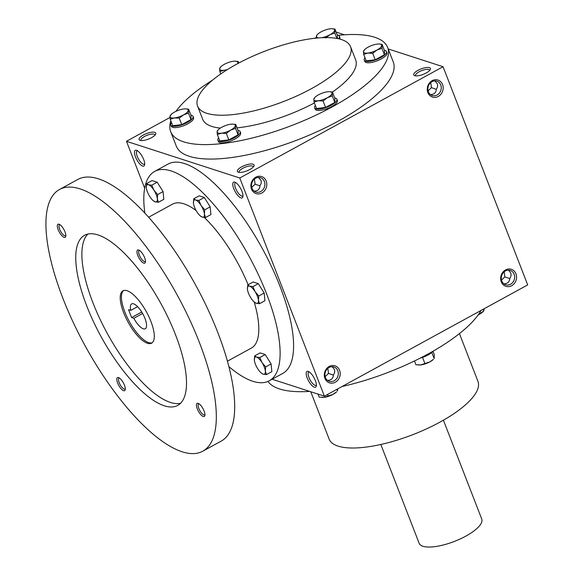 <?xml version="1.0" encoding="UTF-8"?>
<svg xmlns="http://www.w3.org/2000/svg" width="575" height="575" viewBox="0 0 575 575"><rect width="100%" height="100%" fill="white"/><g stroke="black" fill="none" stroke-linecap="round" stroke-linejoin="round"><path stroke-width="0.86" d="M316.394 384.97A7.54 2.659 61.3 0 1 316.063 385.264A7.54 2.659 61.3 0 1 315.021 385.293A7.54 2.659 61.3 0 1 309.508 378.731A7.54 2.659 61.3 0 1 308.825 372.039A7.54 2.659 61.3 0 1 309.249 371.917M333.385 375.123L328.512 373.427L327.815 368.338M328.512 373.427L325.148 376.639M331.897 366.685C335.045 369.1 335.548 371.867 333.392 375.001C333.126 378.508 331.171 380.298 327.527 380.37M509.738 278.595L504.864 276.898L504.167 271.81M508.257 270.157C511.405 272.572 511.901 275.346 509.745 278.48C509.479 281.98 507.524 283.77 503.88 283.849M325.428 377.523A7.54 6.612 -72.1 0 1 326.78 369.402A7.54 6.612 -72.1 0 1 333.938 366.965A7.54 6.612 -72.1 0 1 337.906 376.172A7.54 6.612 -72.1 0 1 329.295 381.304A7.54 6.612 -72.1 0 1 325.428 377.523M504.864 276.898L501.501 280.111M251.735 187.378L255.099 184.158L259.979 185.862M254.114 191.108C257.765 191.037 259.72 189.247 259.979 185.739L261.143 183.482L261.28 181.52L260.978 180.377L258.491 177.423M239.329 172.392A7.54 2.465 158.8 0 1 239.193 172.162A7.54 2.465 158.8 0 1 245.324 167.138A7.54 2.465 158.8 0 1 253.244 166.707A7.54 2.465 158.8 0 1 253.302 166.973M238.388 172.213A8.948 2.933 158.8 0 1 238.273 172.177A8.948 2.933 158.8 0 1 244.677 165.463A8.948 2.933 158.8 0 1 253.934 166.103A8.948 2.933 158.8 0 1 246.912 170.876A8.948 2.933 158.8 0 1 238.388 172.213M428.095 90.85L431.458 87.637L436.332 89.333M430.467 94.587C434.118 94.508 436.073 92.719 436.332 89.211L437.381 87.35L437.632 84.999L437.338 83.857L434.844 80.895M415.682 75.871A7.54 2.465 158.8 0 1 415.545 75.634A7.54 2.465 158.8 0 1 421.683 70.61A7.54 2.465 158.8 0 1 429.604 70.186A7.54 2.465 158.8 0 1 429.654 70.452M414.74 75.692A8.948 2.933 158.8 0 1 414.625 75.648A8.948 2.933 158.8 0 1 421.029 68.935A8.948 2.933 158.8 0 1 430.287 69.575A8.948 2.933 158.8 0 1 423.265 74.347A8.948 2.933 158.8 0 1 414.74 75.692M141.04 140.566A7.54 2.465 158.8 0 1 140.897 140.329A7.54 2.465 158.8 0 1 147.035 135.305A7.54 2.465 158.8 0 1 154.955 134.881A7.54 2.465 158.8 0 1 155.013 135.139M140.099 140.379A8.948 2.933 158.8 0 1 139.984 140.343A8.948 2.933 158.8 0 1 146.388 133.63A8.948 2.933 158.8 0 1 155.638 134.27A8.948 2.933 158.8 0 1 148.623 139.042A8.948 2.933 158.8 0 1 140.099 140.379M501.781 280.995A7.54 6.612 -72.1 0 1 503.132 272.873A7.54 6.612 -72.1 0 1 510.291 270.437A7.54 6.612 -72.1 0 1 514.258 279.644A7.54 6.612 -72.1 0 1 505.648 284.783A7.54 6.612 -72.1 0 1 501.781 280.995M501.271 281.836A8.948 7.849 -72.1 0 1 509.644 268.978A8.948 7.849 -72.1 0 1 514.941 282.634A8.948 7.849 -72.1 0 1 501.271 281.836M324.911 378.364A8.948 7.849 -72.1 0 1 333.284 365.506A8.948 7.849 -72.1 0 1 338.589 379.162A8.948 7.849 -72.1 0 1 324.911 378.364M442.556 84.532A8.948 7.849 107.9 0 0 428.885 83.734A8.948 7.849 107.9 0 0 434.183 97.398A8.948 7.849 107.9 0 0 442.556 84.532M440.745 84.956A7.54 6.612 107.9 0 0 436.885 81.176A7.54 6.612 107.9 0 0 428.274 86.308A7.54 6.612 107.9 0 0 432.235 95.515A7.54 6.612 107.9 0 0 439.393 93.078A7.54 6.612 107.9 0 0 440.745 84.956M266.203 181.06A8.948 7.849 107.9 0 0 252.526 180.263A8.948 7.849 107.9 0 0 257.83 193.919A8.948 7.849 107.9 0 0 266.203 181.06M264.392 181.484A7.54 6.612 107.9 0 0 260.525 177.697A7.54 6.612 107.9 0 0 251.915 182.836A7.54 6.612 107.9 0 0 255.882 192.043A7.54 6.612 107.9 0 0 263.041 189.606A7.54 6.612 107.9 0 0 264.392 181.484M387.651 47.473L393.257 61.935A116.366 38.079 158.8 0 1 318.895 130.87A116.366 38.079 158.8 0 1 189.24 156.299A116.366 38.079 158.8 0 1 176.281 146.093L170.667 131.639A116.366 38.079 -21.2 0 0 292.927 125.055A116.366 38.079 -21.2 0 0 387.651 47.473A116.366 38.079 -21.2 0 0 374.684 37.267A116.366 38.079 -21.2 0 0 338.38 35.305M272.119 379.241L324.401 396.175L239.775 177.998L443.066 66.722L388.226 48.961M344.482 34.795L336.145 32.092M239.775 177.998L126.464 141.299L170.028 117.458M314.683 38.281L316.387 37.346M324.401 396.175L527.692 284.905L443.066 66.722M126.464 141.299L144.677 188.255M314.338 387.169A8.948 3.155 61.3 0 1 307.143 377.847A8.948 3.155 61.3 0 1 308.344 371.443A8.948 3.155 61.3 0 1 314.051 377.768A8.948 3.155 61.3 0 1 316.308 385.99A8.948 3.155 61.3 0 1 314.338 387.169M234.816 182.138A8.948 3.155 -118.7 0 0 235.168 191.647A8.948 3.155 -118.7 0 0 242.894 196.729A8.948 3.155 -118.7 0 0 240.638 188.507A8.948 3.155 -118.7 0 0 234.931 182.182A8.948 3.155 -118.7 0 0 234.816 182.138M136.519 150.305A8.948 3.155 -118.7 0 0 136.879 159.821A8.948 3.155 -118.7 0 0 144.605 164.896A8.948 3.155 -118.7 0 0 142.348 156.673A8.948 3.155 -118.7 0 0 136.642 150.348A8.948 3.155 -118.7 0 0 136.519 150.305M212.664 80.054A116.366 38.079 -21.2 0 0 175.936 111.363M170.854 120.865A116.366 38.079 -21.2 0 0 170.667 131.639M197.563 106.087A82.052 26.852 -21.2 0 0 283.77 101.444A82.052 26.852 -21.2 0 0 350.563 46.74A82.052 26.852 -21.2 0 0 341.421 39.546A82.052 26.852 -21.2 0 0 249.996 57.471A82.052 26.852 -21.2 0 0 197.563 106.087L202.659 119.226A82.052 26.852 -21.2 0 0 220.39 128.081M237.029 127.844A82.052 26.852 -21.2 0 0 314.396 102.954M332.451 92.043A82.052 26.852 -21.2 0 0 355.659 59.886L350.563 46.74M310.766 391.762L329.137 439.113A79.817 26.119 -21.2 0 0 412.994 434.599A79.817 26.119 -21.2 0 0 477.962 381.39L459.432 333.615M267.964 381.433A116.366 38.079 -21.2 0 0 309.681 391.41M342.053 386.508A116.366 38.079 -21.2 0 0 481.016 310.45M430.754 82.548L431.458 87.637M137.547 150.822A7.54 2.659 -118.7 0 0 137.123 150.945A7.54 2.659 -118.7 0 0 138.41 158.829A7.54 2.659 -118.7 0 0 144.361 164.17A7.54 2.659 -118.7 0 0 144.692 163.875M235.843 182.656A7.54 2.659 -118.7 0 0 235.412 182.778A7.54 2.659 -118.7 0 0 236.699 190.663A7.54 2.659 -118.7 0 0 242.65 196.003A7.54 2.659 -118.7 0 0 242.981 195.701M254.402 179.077L255.099 184.158M141.737 312.009L131.61 317.551L128.556 309.666L130.798 310.392A14.174 4.995 61.3 0 1 131.675 303.895A14.174 4.995 61.3 0 1 142.859 313.928A14.174 4.995 61.3 0 1 145.281 328.763A14.174 4.995 61.3 0 1 133.853 318.284L131.61 317.551M137.619 306.662L130.798 310.392M228.864 366.591A119.348 42.068 -118.7 0 0 269.265 380.801L282.735 373.434A119.348 42.068 -118.7 0 0 271.925 267.461A119.348 42.068 -118.7 0 0 184.647 163.595A119.348 42.068 -118.7 0 0 168.13 164.048L154.661 171.422A119.348 42.068 -118.7 0 0 144.857 213.102M269.265 380.801A119.348 42.068 -118.7 0 0 258.455 274.836A119.348 42.068 -118.7 0 0 171.178 170.962A119.348 42.068 -118.7 0 0 154.661 171.422M196.111 210.529A82.052 28.923 -118.7 0 0 183.921 203.823A82.052 28.923 -118.7 0 0 172.565 204.132L148.63 217.235M227.42 361.186L251.354 348.091A82.052 28.923 -118.7 0 0 254.2 301.976M248.105 284.769A82.052 28.923 -118.7 0 0 204.283 217.465M202.759 451.217L221.131 441.162A149.184 52.584 -118.7 0 0 207.618 308.703A149.184 52.584 -118.7 0 0 98.519 178.868A149.184 52.584 -118.7 0 0 77.877 179.429L59.505 189.484A149.184 52.584 -118.7 0 0 85.007 345.597A149.184 52.584 -118.7 0 0 202.759 451.217A149.184 52.584 -118.7 0 0 189.247 318.758A149.184 52.584 -118.7 0 0 80.155 188.923A149.184 52.584 -118.7 0 0 59.505 189.484M97.994 234.923A96.974 34.177 -118.7 0 0 84.575 235.29A96.974 34.177 -118.7 0 0 101.15 336.763A96.974 34.177 -118.7 0 0 177.689 405.418A96.974 34.177 -118.7 0 0 168.906 319.312A96.974 34.177 -118.7 0 0 97.994 234.923M198.138 403.348A7.461 2.631 -118.7 0 0 198.432 411.276A7.461 2.631 -118.7 0 0 204.88 415.509A7.461 2.631 -118.7 0 0 202.997 408.66A7.461 2.631 -118.7 0 0 198.238 403.384A7.461 2.631 -118.7 0 0 198.138 403.348M59.024 224.214A7.461 2.631 -118.7 0 0 59.318 232.142A7.461 2.631 -118.7 0 0 65.758 236.368A7.461 2.631 -118.7 0 0 63.882 229.518A7.461 2.631 -118.7 0 0 59.124 224.25A7.461 2.631 -118.7 0 0 59.024 224.214M138.661 250.003A7.461 2.631 -118.7 0 0 138.956 257.931A7.461 2.631 -118.7 0 0 145.396 262.164A7.461 2.631 -118.7 0 0 143.52 255.314A7.461 2.631 -118.7 0 0 138.762 250.039A7.461 2.631 -118.7 0 0 138.661 250.003M118.5 377.559A7.461 2.631 -118.7 0 0 118.795 385.487A7.461 2.631 -118.7 0 0 125.235 389.713A7.461 2.631 -118.7 0 0 123.359 382.864A7.461 2.631 -118.7 0 0 118.601 377.595A7.461 2.631 -118.7 0 0 118.5 377.559M87.882 234.061A96.974 34.177 -118.7 0 0 107.273 333.414A96.974 34.177 -118.7 0 0 180.507 403.298M127.061 290.713A29.835 10.515 -118.7 0 0 122.928 290.828A29.835 10.515 -118.7 0 0 128.031 322.05A29.835 10.515 -118.7 0 0 151.577 343.174A29.835 10.515 -118.7 0 0 148.875 316.681A29.835 10.515 -118.7 0 0 127.061 290.713M123.575 290.548A29.835 10.515 -118.7 0 0 129.253 321.382A29.835 10.515 -118.7 0 0 152.159 342.779M119.384 378.005A6.246 2.199 -118.7 0 0 119.047 378.106A6.246 2.199 -118.7 0 0 120.118 384.639A6.246 2.199 -118.7 0 0 125.048 389.067A6.246 2.199 -118.7 0 0 125.307 388.837M139.545 250.456A6.246 2.199 -118.7 0 0 139.208 250.549A6.246 2.199 -118.7 0 0 140.271 257.09A6.246 2.199 -118.7 0 0 145.209 261.51A6.246 2.199 -118.7 0 0 145.468 261.28M59.908 224.66A6.246 2.199 -118.7 0 0 59.57 224.76A6.246 2.199 -118.7 0 0 60.634 231.294A6.246 2.199 -118.7 0 0 65.564 235.721A6.246 2.199 -118.7 0 0 65.83 235.491M199.022 403.801A6.246 2.199 -118.7 0 0 198.684 403.894A6.246 2.199 -118.7 0 0 199.755 410.435A6.246 2.199 -118.7 0 0 204.686 414.855A6.246 2.199 -118.7 0 0 204.952 414.625M142.614 313.49L133.853 318.284M265.686 366.9L262.035 362.602A9.696 3.421 -118.7 0 1 265.348 371.141L266.433 374.613L271.846 371.651L271.098 363.932L265.219 354.559L260.094 352.906L254.682 355.868L254.351 360.115A9.696 3.421 -118.7 0 0 254.366 360.252A9.696 3.421 -118.7 0 0 257.665 368.654A9.696 3.421 -118.7 0 0 261.424 373.146A9.696 3.421 -118.7 0 0 263.163 374.174A9.696 3.421 -118.7 0 0 265.348 371.141L265.686 366.9L271.098 363.932M254.682 355.868L256.536 357.082L259.807 357.528L262.035 362.602A9.696 3.421 -118.7 0 0 256.536 357.082A9.696 3.421 -118.7 0 0 254.351 360.115L254.358 360.173M259.807 357.528L265.219 354.559M266.433 374.613L263.163 374.174L261.424 373.146M258.772 295.988L255.12 291.69A9.696 3.421 -118.7 0 1 258.434 300.229L259.519 303.701L264.931 300.739L264.184 293.02L258.304 283.647L253.18 281.994L247.768 284.956L247.437 289.203A9.696 3.421 -118.7 0 0 247.451 289.34A9.696 3.421 -118.7 0 0 250.75 297.742A9.696 3.421 -118.7 0 0 254.509 302.234A9.696 3.421 -118.7 0 0 256.249 303.262A9.696 3.421 -118.7 0 0 258.434 300.229L258.772 295.988L264.184 293.02M247.768 284.956L249.622 286.17L252.892 286.616L255.12 291.69A9.696 3.421 -118.7 0 0 249.622 286.17A9.696 3.421 -118.7 0 0 247.437 289.203L247.444 289.261M252.892 286.616L258.304 283.647M259.519 303.701L256.249 303.262L254.509 302.234M204.757 209.818L201.106 205.527A9.696 3.421 -118.7 0 1 204.42 214.065L205.512 217.537L210.924 214.576L210.17 206.856L204.298 197.484L199.173 195.823L193.761 198.792L193.423 203.033A9.696 3.421 -118.7 0 0 193.437 203.176A9.696 3.421 -118.7 0 0 196.736 211.578A9.696 3.421 -118.7 0 0 200.495 216.071A9.696 3.421 -118.7 0 0 202.235 217.091A9.696 3.421 -118.7 0 0 204.42 214.065L204.757 209.818L210.17 206.856M193.761 198.792L195.608 200.007L198.885 200.445L201.106 205.527A9.696 3.421 -118.7 0 0 195.608 200.007A9.696 3.421 -118.7 0 0 193.423 203.033L193.43 203.097M198.885 200.445L204.298 197.484M205.512 217.537L202.235 217.091L200.495 216.071M157.658 194.566L154.014 190.268A9.696 3.421 -118.7 0 1 157.327 198.813L158.412 202.285L163.825 199.317L163.07 191.604L157.198 182.232L152.073 180.572L146.661 183.533L146.323 187.781A9.696 3.421 -118.7 0 0 146.338 187.924A9.696 3.421 -118.7 0 0 149.637 196.327A9.696 3.421 -118.7 0 0 153.396 200.819A9.696 3.421 -118.7 0 0 155.135 201.839A9.696 3.421 -118.7 0 0 157.327 198.813L157.658 194.566L163.07 191.604M146.661 183.533L148.508 184.755L151.786 185.193L154.014 190.268A9.696 3.421 -118.7 0 0 148.508 184.755A9.696 3.421 -118.7 0 0 146.323 187.781L146.33 187.845M151.786 185.193L157.198 182.232M158.412 202.285L155.135 201.839L153.396 200.819M226.428 70.186L224.07 70.251L219.851 71.552L219.636 68.813A9.696 3.17 -21.2 0 0 224.07 70.251A9.696 3.17 -21.2 0 0 227.441 69.546M220.771 73.923L219.851 71.552M237.497 63.724A9.696 3.17 -21.2 0 0 237.863 62.704A9.696 3.17 -21.2 0 0 235.297 61.18A9.696 3.17 -21.2 0 0 233.421 61.266A9.696 3.17 -21.2 0 0 224.315 64.321A9.696 3.17 -21.2 0 0 220.829 66.793A9.696 3.17 -21.2 0 0 219.636 68.813L220.829 66.793M235.419 61.187L238.237 61.489L237.87 63.523M238.826 63.013L238.237 61.489M170.222 119.233L172.73 125.702L181.757 124.624L179.249 118.155L174.441 117.933L170.222 119.233L170.006 116.495A9.696 3.17 -21.2 0 0 174.441 117.933A9.696 3.17 -21.2 0 0 183.554 114.878A9.696 3.17 -21.2 0 0 188.226 110.386A9.696 3.17 -21.2 0 0 185.66 108.862A9.696 3.17 -21.2 0 0 183.792 108.948A9.696 3.17 -21.2 0 0 174.678 112.003A9.696 3.17 -21.2 0 0 171.192 114.475A9.696 3.17 -21.2 0 0 170.006 116.495L171.192 114.475M171.537 122.633A11.938 3.903 -21.2 0 0 170.789 124.983L171.3 126.299A11.938 3.903 -21.2 0 0 183.842 125.623A11.938 3.903 -21.2 0 0 193.559 117.667L193.049 116.351A11.938 3.903 -21.2 0 0 191.719 115.309A11.938 3.903 -21.2 0 0 190.907 115.122M170.789 124.983A11.938 3.903 -21.2 0 0 183.332 124.308A11.938 3.903 -21.2 0 0 193.049 116.351M181.757 124.624L190.95 119.593L191.108 115.64L188.6 109.171L188.442 113.124L183.554 114.878L179.249 118.155M185.79 108.869L188.6 109.171M190.95 119.593L188.442 113.124M217.314 134.485L219.822 140.954L228.857 139.876L226.349 133.407L221.54 133.184L217.314 134.485L217.098 131.747A9.696 3.17 -21.2 0 0 221.54 133.184A9.696 3.17 -21.2 0 0 230.647 130.13A9.696 3.17 -21.2 0 0 235.326 125.638A9.696 3.17 -21.2 0 0 232.76 124.114A9.696 3.17 -21.2 0 0 230.891 124.2A9.696 3.17 -21.2 0 0 221.778 127.255A9.696 3.17 -21.2 0 0 218.292 129.727A9.696 3.17 -21.2 0 0 217.098 131.747L218.292 129.727M218.637 137.885A11.938 3.903 -21.2 0 0 217.889 140.235L218.399 141.551A11.938 3.903 -21.2 0 0 230.942 140.875A11.938 3.903 -21.2 0 0 240.652 132.918L240.142 131.603A11.938 3.903 -21.2 0 0 238.812 130.561A11.938 3.903 -21.2 0 0 238.007 130.374M217.889 140.235A11.938 3.903 -21.2 0 0 230.431 139.567A11.938 3.903 -21.2 0 0 240.142 131.603M228.857 139.876L238.05 134.845L238.208 130.892L235.7 124.423L235.542 128.376L230.647 130.13L226.349 133.407M232.882 124.121L235.7 124.423M238.05 134.845L235.542 128.376M314.051 102.062L316.559 108.524L325.587 107.446L323.078 100.977L318.27 100.754L314.051 102.062L313.835 99.317A9.696 3.17 -21.2 0 0 318.27 100.754A9.696 3.17 -21.2 0 0 327.383 97.7A9.696 3.17 -21.2 0 0 332.055 93.208A9.696 3.17 -21.2 0 0 329.489 91.684A9.696 3.17 -21.2 0 0 327.621 91.77A9.696 3.17 -21.2 0 0 318.507 94.825A9.696 3.17 -21.2 0 0 315.021 97.297A9.696 3.17 -21.2 0 0 313.835 99.317L315.021 97.297M315.366 105.462A11.938 3.903 -21.2 0 0 314.618 107.812L315.129 109.121A11.938 3.903 -21.2 0 0 327.671 108.452A11.938 3.903 -21.2 0 0 337.381 100.496L336.878 99.18A11.938 3.903 -21.2 0 0 335.548 98.131A11.938 3.903 -21.2 0 0 334.736 97.944M314.618 107.812A11.938 3.903 -21.2 0 0 327.161 107.137A11.938 3.903 -21.2 0 0 336.878 99.18M325.587 107.446L334.779 102.415L334.938 98.462L332.429 92L332.271 95.946L327.383 97.7L323.078 100.977M329.619 91.691L332.429 92M334.779 102.415L332.271 95.946M363.68 54.381L366.189 60.842L375.223 59.764L372.715 53.295L367.899 53.073L363.68 54.381L363.465 51.635A9.696 3.17 -21.2 0 0 367.899 53.073A9.696 3.17 -21.2 0 0 377.013 50.018A9.696 3.17 -21.2 0 0 381.692 45.526A9.696 3.17 -21.2 0 0 379.119 44.002A9.696 3.17 -21.2 0 0 377.25 44.088A9.696 3.17 -21.2 0 0 368.137 47.143A9.696 3.17 -21.2 0 0 364.651 49.615A9.696 3.17 -21.2 0 0 363.465 51.635L364.651 49.615M364.996 57.78A11.938 3.903 -21.2 0 0 364.255 60.131L364.766 61.439A11.938 3.903 -21.2 0 0 377.301 60.77A11.938 3.903 -21.2 0 0 387.018 52.814L386.508 51.498A11.938 3.903 -21.2 0 0 385.178 50.449A11.938 3.903 -21.2 0 0 384.373 50.262M364.255 60.131A11.938 3.903 -21.2 0 0 376.79 59.455A11.938 3.903 -21.2 0 0 386.508 51.498M375.223 59.764L384.416 54.733L384.574 50.78L382.066 44.318L381.908 48.264L377.013 50.018L372.715 53.295M379.248 44.009L382.066 44.318M384.416 54.733L381.908 48.264M321.54 37.72A9.696 3.17 -21.2 0 0 329.913 34.766A9.696 3.17 -21.2 0 0 334.592 30.274A9.696 3.17 -21.2 0 0 332.027 28.75A9.696 3.17 -21.2 0 0 330.151 28.836A9.696 3.17 -21.2 0 0 321.044 31.891A9.696 3.17 -21.2 0 0 317.558 34.363A9.696 3.17 -21.2 0 0 316.365 36.383A9.696 3.17 -21.2 0 0 318.723 37.9M316.451 38.101L316.71 35.197L317.558 34.363M339.739 39.057A11.938 3.903 -21.2 0 0 339.918 37.555L339.408 36.247A11.938 3.903 -21.2 0 0 338.078 35.197A11.938 3.903 -21.2 0 0 337.273 35.01M338.524 38.762A11.938 3.903 -21.2 0 0 339.408 36.247M337.353 38.518L337.475 35.528L334.966 29.059L334.808 33.012L329.913 34.766L325.615 38.043M332.149 28.757L334.966 29.059M336.907 38.439L334.808 33.012M318.018 394.105L319.197 397.138L324.005 397.368A9.696 3.17 158.8 0 1 322.137 397.454A9.696 3.17 158.8 0 1 322.007 397.447M336.605 391.841A9.696 3.17 158.8 0 1 333.119 394.306A9.696 3.17 158.8 0 1 324.005 397.368L333.119 394.306L336.605 391.841M327.592 394.428L328.224 396.06M336.785 389.397L337.417 391.029L337.769 388.851M414.474 360.978L415.926 364.715L420.735 364.938A9.696 3.17 158.8 0 1 418.866 365.024A9.696 3.17 158.8 0 1 418.737 365.017M433.334 359.411A9.696 3.17 158.8 0 1 429.848 361.883A9.696 3.17 158.8 0 1 420.735 364.938L429.848 361.883L433.334 359.411M433.018 351.217A11.938 3.903 158.8 0 1 420.361 358.053M422.539 357.398L424.954 363.63M431.775 352.482L434.147 358.606L434.305 354.653L432.989 351.253M483.144 309.285L483.812 310.895L482.964 311.729A9.696 3.17 158.8 0 1 479.478 314.202A9.696 3.17 158.8 0 1 478.228 314.841M484.136 308.746L483.783 310.924L478.256 314.805M443.411 420.203L481.742 519.031A33.566 10.982 158.8 0 1 460.295 538.919A33.566 10.982 158.8 0 1 422.898 546.25A33.566 10.982 158.8 0 1 419.153 543.303L380.823 444.482"/></g></svg>
